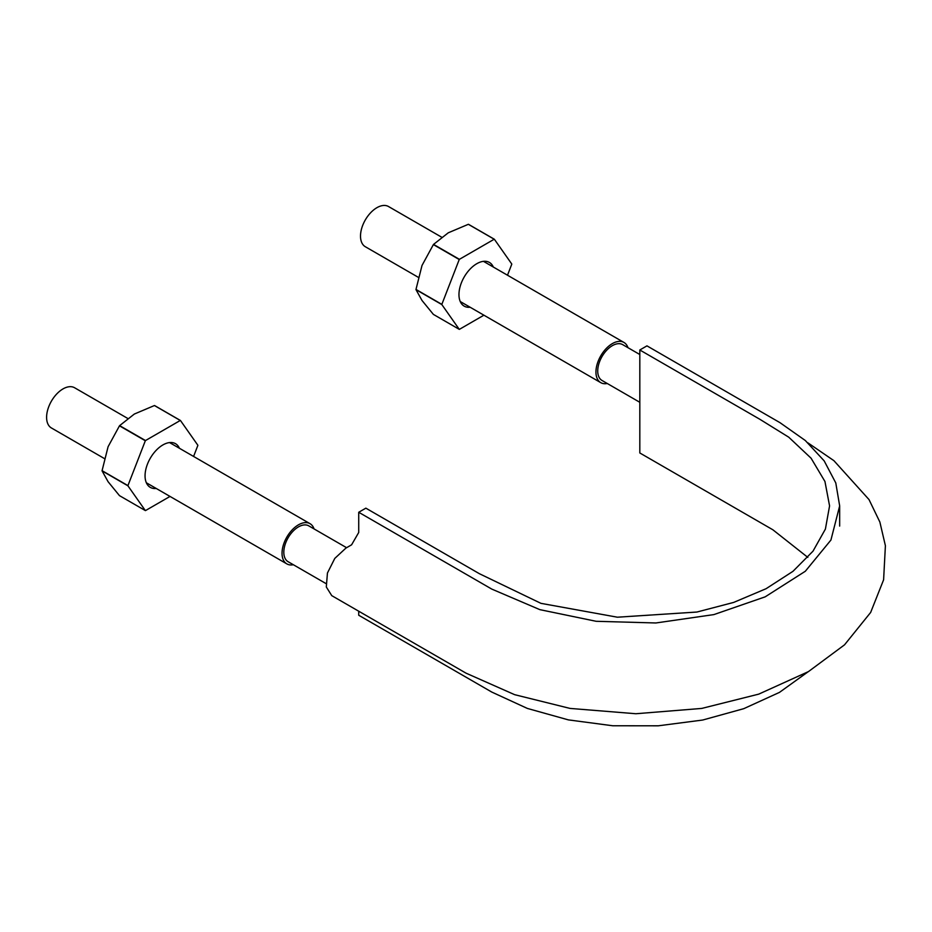 <?xml version="1.0" encoding="UTF-8"?>
<svg xmlns="http://www.w3.org/2000/svg" width="932" height="932" viewBox="0 0 932 932"><rect width="100%" height="100%" fill="white"/><g stroke="black" fill="none" stroke-linecap="round" stroke-linejoin="round"><path stroke-width="1.4" d="M807.951 442.875L833.907 460.664L869.02 499.587L879.866 522.037L885.4 545.709L883.606 579.786L870.651 612.452L844.532 644.827L808.452 671.599L758.741 694.13L701.726 708.425L635.88 713.737L570.034 708.413L514.65 694.678L466.035 673.16L331.757 595.641L326.305 586.974L327.447 573.005L334.786 558.419L345.888 548.109L351.597 544.812L358.727 532.463L358.727 512.274L365.857 508.161L479.409 573.716L540.933 603.342L617.38 617.205L696.938 612.033L733.67 602.422L766.081 588.709L792.969 571.328L813.007 551.162L825.403 529.073L829.573 505.89L824.948 481.483L811.085 458.206L788.752 437.201L759.836 419.272L639.818 349.989L639.818 452.964L772.873 529.784L807.823 557.383M639.818 349.989L646.959 345.865L780.014 422.685L805.318 440.521L824.179 460.874L835.783 482.939L839.662 505.89L830.925 540.047L805.318 571.258L765.184 596.841L713.877 614.596L655.872 622.972L596.13 621.294L539.849 609.644L491.781 589.094L358.727 512.274M807.951 671.902L779.455 692.394L743.736 708.681L702.67 720.04L658.272 725.807L612.732 725.76L568.38 719.888L527.384 708.437L491.781 692.068L358.727 615.248L358.727 611.217M639.818 354.521L622.692 344.642A20.679 11.941 120 0 0 606.755 350.176A20.679 11.941 120 0 0 597.727 370.994A20.679 11.941 120 0 0 602.014 380.466L639.818 402.298M607.268 383.506A23.207 13.398 -60 0 1 600.756 382.644A23.207 13.398 -60 0 1 595.944 372.031A23.207 13.398 -60 0 1 606.08 348.673A23.207 13.398 -60 0 1 623.962 342.452A23.207 13.398 -60 0 1 627.958 347.671M346.588 547.701L308.783 525.869A20.679 11.941 120 0 0 292.846 531.415A20.679 11.941 120 0 0 283.817 552.233A20.679 11.941 120 0 0 288.105 561.705L325.92 583.537M293.359 564.734A23.207 13.398 -60 0 1 286.835 563.883A23.207 13.398 -60 0 1 282.035 553.259A23.207 13.398 -60 0 1 292.159 529.912A23.207 13.398 -60 0 1 310.041 523.691A23.207 13.398 -60 0 1 314.049 528.91M104.396 458.556L51.411 427.963A23.207 13.398 -60 0 1 46.6 417.338A23.207 13.398 -60 0 1 56.724 393.98A23.207 13.398 -60 0 1 74.607 387.759L127.707 418.421M418.305 277.317L365.321 246.724A23.207 13.398 -60 0 1 360.509 236.099A23.207 13.398 -60 0 1 370.645 212.741A23.207 13.398 -60 0 1 388.528 206.531L441.628 237.182M494.205 239.233L459.406 259.329A49.443 28.543 -60 0 0 459.243 259.527L441.838 304.368A49.443 28.543 -60 0 0 441.838 304.578L459.243 329.334L433.38 314.399L422.01 300.477L415.987 289.654A49.443 28.543 120 0 1 415.987 289.433L422.01 265.469L433.38 244.592A49.443 28.543 120 0 1 433.543 244.394L448.269 232.802L468.342 224.309L494.205 239.233A49.443 28.543 -60 0 1 494.356 239.244L468.505 224.321A49.443 28.543 120 0 0 468.342 224.309M459.243 329.334A49.443 28.543 -60 0 0 459.406 329.346L483.918 315.191M494.356 239.244L511.761 264.001A49.443 28.543 -60 0 1 511.761 264.21L507.497 275.22M470.136 307.245A25.222 14.562 -60 0 1 458.963 294.594A25.222 14.562 -60 0 1 476.8 263.698A25.222 14.562 -60 0 1 493.343 267.053M441.838 304.578L415.987 289.654M441.838 304.368L415.987 289.433M459.406 259.329L433.543 244.394M459.243 259.527L433.38 244.592M180.284 420.472L145.497 440.556A49.443 28.543 -60 0 0 145.334 440.754L127.929 485.607A49.443 28.543 -60 0 0 127.929 485.817L145.334 510.573L119.471 495.638L108.089 481.716L102.077 470.881A49.443 28.543 120 0 1 102.077 470.672L108.089 446.708L119.471 425.831A49.443 28.543 120 0 1 119.634 425.633L134.348 414.041L154.432 405.537L180.284 420.472A49.443 28.543 -60 0 1 180.447 420.483L154.584 405.548A49.443 28.543 120 0 0 154.432 405.537M180.447 420.483L197.852 445.24A49.443 28.543 -60 0 1 197.852 445.449L193.576 456.447M156.226 488.473A25.222 14.562 -60 0 1 145.054 475.821A25.222 14.562 -60 0 1 162.89 444.937A25.222 14.562 -60 0 1 179.433 448.28M170.008 496.43L145.497 510.585A49.443 28.543 -60 0 1 145.334 510.573M127.929 485.817L102.077 470.881M127.929 485.607L102.077 470.672M145.334 440.754L119.471 425.831M145.497 440.556L119.634 425.633M839.662 505.89L839.662 526.079M310.041 523.691L169.554 442.572M286.835 563.883L146.347 482.764M623.962 342.452L483.463 261.344M600.756 382.644L460.257 301.537"/></g></svg>
